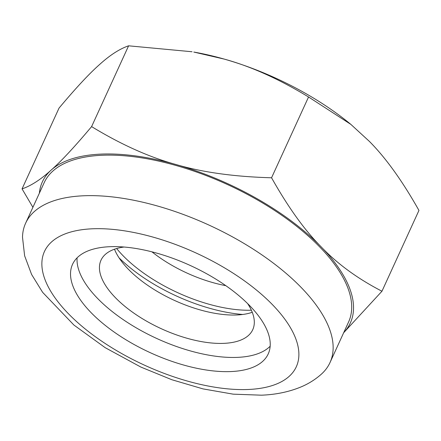 <?xml version="1.0" encoding="UTF-8"?>
<svg xmlns="http://www.w3.org/2000/svg" width="441" height="441" viewBox="0 0 441 441"><rect width="100%" height="100%" fill="white"/><g stroke="black" fill="none" stroke-linecap="round" stroke-linejoin="round"><path stroke-width="0.66" d="M91.601 126.606L128.596 45.814C119.594 48.89 109.881 55.164 99.457 64.64C89.247 73.636 75.775 88.123 59.039 108.089L22.05 188.886C31.052 185.81 40.765 179.537 51.189 170.061C61.398 161.064 74.865 146.577 91.601 126.606C121.032 144.521 149.146 157.156 175.942 164.504A169.377 75.499 -155.4 0 0 100.757 154.118A169.377 75.499 -155.4 0 0 51.189 170.061A169.377 75.499 -155.4 0 0 39.37 193.191M25.628 223.201L44.177 182.69A167.382 74.612 24.6 0 1 227.429 184.531A167.382 74.612 24.6 0 1 348.561 322.051L330.011 362.557A167.382 74.612 -155.4 0 0 260.212 253.735A167.382 74.612 -155.4 0 0 83.338 195.787A167.382 74.612 -155.4 0 0 25.628 223.201A167.382 74.612 -155.4 0 0 22.502 237.203L24.63 255.808L31.603 274.467L42.623 292.333L73.901 325.034L105.19 347.679L140.866 367.066L171.841 379.729L203.02 388.896L233.201 394.16L261.436 395.186C275.834 394.634 288.987 391.9 300.9 386.983C308.529 383.797 315.381 379.492 321.456 374.078A167.382 74.612 -155.4 0 0 330.011 362.557M343.754 332.547A169.377 75.499 -155.4 0 0 321.12 246.817A169.377 75.499 -155.4 0 0 175.942 164.504C202.524 172.332 234.397 176.758 271.557 177.778L308.551 96.987L350.865 124.395L369.387 141.396C385.869 157.983 402.39 180.997 418.95 210.434L381.961 291.231C357.668 278.684 337.387 263.878 321.12 246.817C304.637 230.23 288.116 207.215 271.557 177.778M350.865 124.395L349.674 123.419A169.377 75.499 -155.4 0 0 224.21 59.088C251.006 66.437 279.12 79.071 308.551 96.987M343.655 332.768L381.961 291.231M224.21 59.088A169.377 75.499 -155.4 0 0 193.808 52.06L224.21 59.088M128.596 45.814L192.05 51.751M22.05 188.886L32.904 207.309M225.798 285.658A83.454 37.198 24.6 0 1 151.941 251.844M116.644 248.531A99.633 44.414 -155.4 0 0 122.984 255.637A99.633 44.414 -155.4 0 0 251.364 310.21M242.715 314.477A107.604 47.964 24.6 0 1 119.07 257.869M231.117 371.554A107.604 47.964 -155.4 0 0 268.216 353.93A107.604 47.964 -155.4 0 0 190.347 265.521A107.604 47.964 -155.4 0 0 72.539 264.341A107.604 47.964 -155.4 0 0 117.411 334.3A107.604 47.964 -155.4 0 0 231.117 371.554M77.092 257.842A107.604 47.964 -155.4 0 0 130.999 324.697A107.604 47.964 -155.4 0 0 237.616 357.364A107.604 47.964 -155.4 0 0 270.162 346.235M114.495 249.22A83.454 37.198 -155.4 0 0 236.977 314.968A83.454 37.198 -155.4 0 0 252.252 312.289M124.031 247.026A83.454 37.198 -155.4 0 0 101 260.207A83.454 37.198 -155.4 0 0 135.8 314.461A83.454 37.198 -155.4 0 0 223.984 343.352A83.454 37.198 -155.4 0 0 252.754 329.686A83.454 37.198 -155.4 0 0 247.677 303.64M248.553 389.469A138.491 61.734 24.6 0 1 42.953 272.902A138.491 61.734 24.6 0 1 219.629 265.035A138.491 61.734 24.6 0 1 248.553 389.469"/></g></svg>
